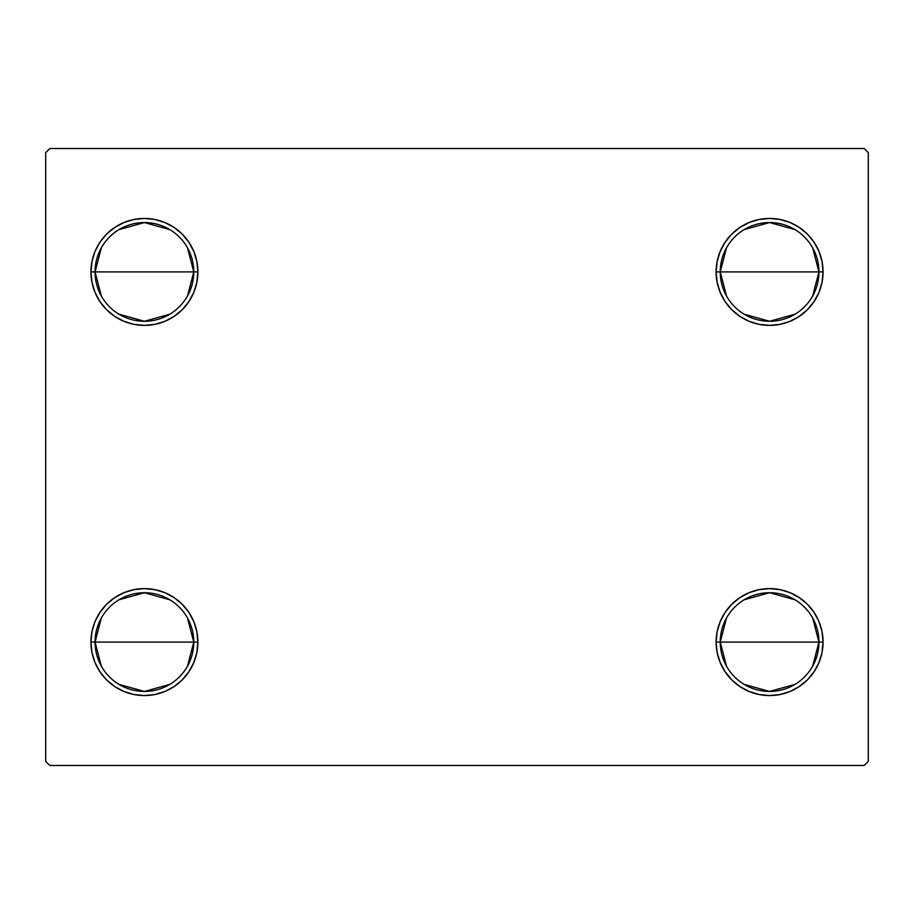 <?xml version="1.0" encoding="UTF-8"?>
<svg xmlns="http://www.w3.org/2000/svg" width="914" height="914" viewBox="0 0 914 914"><rect width="100%" height="100%" fill="white"/><g stroke="black" fill="none" stroke-linecap="round" stroke-linejoin="round"><path stroke-width="1.37" d="M726.504 666.169L720.232 642.085A49.356 49.356 0 0 0 769.588 691.441A49.356 49.356 0 0 0 818.944 642.085L823.057 642.085A53.469 53.469 0 0 1 769.588 695.554A53.469 53.469 0 0 1 716.119 642.085L818.944 642.085A49.356 49.356 0 0 1 769.588 691.441A49.356 49.356 0 0 1 720.232 642.085L726.504 618.001M812.672 618.001L818.944 642.085L812.672 666.169M794.997 684.392L769.588 691.441L744.179 684.392M726.504 295.999L720.232 271.915A49.356 49.356 0 0 0 769.588 321.271A49.356 49.356 0 0 0 818.944 271.915L823.057 271.915A53.469 53.469 0 0 1 769.588 325.384A53.469 53.469 0 0 1 716.119 271.915L818.944 271.915A49.356 49.356 0 0 1 769.588 321.271A49.356 49.356 0 0 1 720.232 271.915L726.504 247.831M812.672 247.831L818.944 271.915L812.672 295.999M794.997 314.222L769.588 321.271L744.179 314.222M101.328 295.999L95.056 271.915A49.356 49.356 0 0 0 144.412 321.271A49.356 49.356 0 0 0 193.768 271.915L197.881 271.915A53.469 53.469 0 0 1 144.412 325.384A53.469 53.469 0 0 1 90.943 271.915L193.768 271.915A49.356 49.356 0 0 1 144.412 321.271A49.356 49.356 0 0 1 95.056 271.915L101.328 247.831M187.496 247.831L193.768 271.915L187.496 295.999M169.821 314.222L144.412 321.271L119.003 314.222M101.328 666.169L95.056 642.085A49.356 49.356 0 0 0 144.412 691.441A49.356 49.356 0 0 0 193.768 642.085L197.881 642.085A53.469 53.469 0 0 1 144.412 695.554A53.469 53.469 0 0 1 90.943 642.085L193.768 642.085A49.356 49.356 0 0 1 144.412 691.441A49.356 49.356 0 0 1 95.056 642.085L101.328 618.001M187.496 618.001L193.768 642.085L187.496 666.169M169.821 684.392L144.412 691.441L119.003 684.392M864.187 148.525L49.813 148.525L45.7 152.638L45.7 761.362L49.813 765.475L864.187 765.475L868.3 761.362L868.3 152.638L864.187 148.525L49.813 148.525L45.7 152.638L45.7 761.362L49.813 765.475L864.187 765.475L868.3 761.362L868.3 152.638L864.187 148.525M717.147 652.516L716.119 642.085L717.147 631.654L720.186 621.623L725.133 612.38L731.783 604.28L739.883 597.63L749.126 592.683L759.157 589.644L769.588 588.616L780.019 589.644L790.05 592.683L799.293 597.63L807.393 604.28L814.043 612.38L818.99 621.623L822.029 631.654L823.057 642.085L822.029 652.516L818.99 662.547L814.043 671.79L807.393 679.89L799.293 686.54L790.05 691.487L780.019 694.526L769.588 695.554L759.157 694.526L749.126 691.487L739.883 686.54L731.783 679.89L725.133 671.79L720.186 662.547L717.147 652.516L716.119 642.085L717.147 631.654L720.186 621.623M717.147 282.346L716.119 271.915L717.147 261.484L720.186 251.453L725.133 242.21L731.783 234.11L739.883 227.46L749.126 222.513L759.157 219.474L769.588 218.446L780.019 219.474L790.05 222.513L799.293 227.46L807.393 234.11L814.043 242.21L818.99 251.453L822.029 261.484L823.057 271.915L822.029 282.346L818.99 292.377L814.043 301.62L807.393 309.72L799.293 316.37L790.05 321.317L780.019 324.356L769.588 325.384L759.157 324.356L749.126 321.317L739.883 316.37L731.783 309.72L725.133 301.62L720.186 292.377L717.147 282.346L716.119 271.915L717.147 261.484L720.186 251.453M91.971 282.346L90.943 271.915L91.971 261.484L95.01 251.453L99.957 242.21L106.607 234.11L114.707 227.46L123.95 222.513L133.981 219.474L144.412 218.446L154.843 219.474L164.874 222.513L174.117 227.46L182.217 234.11L188.867 242.21L193.814 251.453L196.853 261.484L197.881 271.915L196.853 282.346L193.814 292.377L188.867 301.62L182.217 309.72L174.117 316.37L164.874 321.317L154.843 324.356L144.412 325.384L133.981 324.356L123.95 321.317L114.707 316.37L106.607 309.72L99.957 301.62L95.01 292.377L91.971 282.346L90.943 271.915L91.971 261.484L95.01 251.453M91.971 652.516L90.943 642.085L91.971 631.654L95.01 621.623L99.957 612.38L106.607 604.28L114.707 597.63L123.95 592.683L133.981 589.644L144.412 588.616L154.843 589.644L164.874 592.683L174.117 597.63L182.217 604.28L188.867 612.38L193.814 621.623L196.853 631.654L197.881 642.085L196.853 652.516L193.814 662.547L188.867 671.79L182.217 679.89L174.117 686.54L164.874 691.487L154.843 694.526L144.412 695.554L133.981 694.526L123.95 691.487L114.707 686.54L106.607 679.89L99.957 671.79L95.01 662.547L91.971 652.516L90.943 642.085L91.971 631.654L95.01 621.623M196.853 261.484L197.881 271.915L196.853 282.346L193.814 292.377M154.843 324.356L144.412 325.384L133.981 324.356M133.981 219.474L144.412 218.446L154.843 219.474M822.029 261.484L823.057 271.915L822.029 282.346L818.99 292.377M780.019 324.356L769.588 325.384L759.157 324.356M759.157 219.474L769.588 218.446L780.019 219.474M822.029 631.654L823.057 642.085L822.029 652.516L818.99 662.547M780.019 694.526L769.588 695.554L759.157 694.526M759.157 589.644L769.588 588.616L780.019 589.644M196.853 631.654L197.881 642.085L196.853 652.516L193.814 662.547M154.843 694.526L144.412 695.554L133.981 694.526M133.981 589.644L144.412 588.616L154.843 589.644M144.412 642.085L95.056 642.085A49.356 49.356 0 0 1 144.412 592.729A49.356 49.356 0 0 1 193.768 642.085L144.412 642.085M119.003 599.778L144.412 592.729L169.821 599.778M95.056 642.085L90.943 642.085A53.469 53.469 0 0 1 144.412 588.616A53.469 53.469 0 0 1 197.881 642.085L193.768 642.085A49.356 49.356 0 0 0 144.412 592.729A49.356 49.356 0 0 0 95.056 642.085M144.412 271.915L95.056 271.915A49.356 49.356 0 0 1 144.412 222.559A49.356 49.356 0 0 1 193.768 271.915L144.412 271.915M119.003 229.608L144.412 222.559L169.821 229.608M95.056 271.915L90.943 271.915A53.469 53.469 0 0 1 144.412 218.446A53.469 53.469 0 0 1 197.881 271.915L193.768 271.915A49.356 49.356 0 0 0 144.412 222.559A49.356 49.356 0 0 0 95.056 271.915M769.588 271.915L720.232 271.915A49.356 49.356 0 0 1 769.588 222.559A49.356 49.356 0 0 1 818.944 271.915L769.588 271.915M744.179 229.608L769.588 222.559L794.997 229.608M720.232 271.915L716.119 271.915A53.469 53.469 0 0 1 769.588 218.446A53.469 53.469 0 0 1 823.057 271.915L818.944 271.915A49.356 49.356 0 0 0 769.588 222.559A49.356 49.356 0 0 0 720.232 271.915M769.588 642.085L720.232 642.085A49.356 49.356 0 0 1 769.588 592.729A49.356 49.356 0 0 1 818.944 642.085L769.588 642.085M744.179 599.778L769.588 592.729L794.997 599.778M720.232 642.085L716.119 642.085A53.469 53.469 0 0 1 769.588 588.616A53.469 53.469 0 0 1 823.057 642.085L818.944 642.085A49.356 49.356 0 0 0 769.588 592.729A49.356 49.356 0 0 0 720.232 642.085"/></g></svg>
